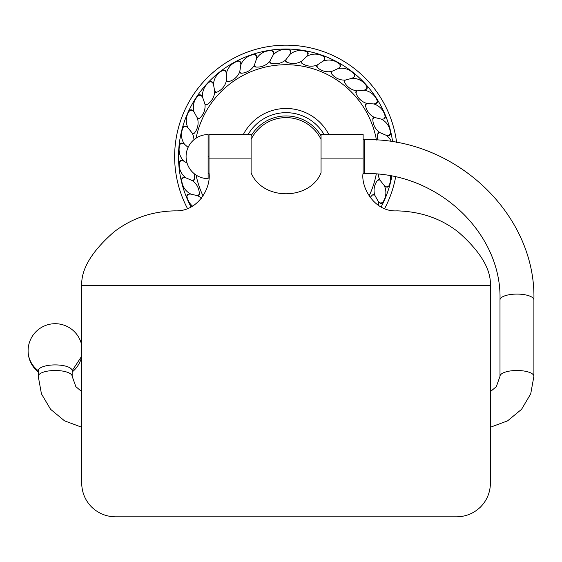 <?xml version="1.0" encoding="UTF-8"?>
<svg xmlns="http://www.w3.org/2000/svg" width="562" height="562" viewBox="0 0 562 562"><rect width="100%" height="100%" fill="white"/><g stroke="black" fill="none" stroke-linecap="round" stroke-linejoin="round"><path stroke-width="0.84" d="M490.429 483.011L490.429 284.309C490.549 268.369 479.843 250.947 458.311 232.057C441.128 218.555 420.699 211.488 397.032 210.855C374.418 212.26 360.523 187.041 363.122 172.829L363.122 134.487L321.05 134.487L321.05 172.829C309.824 200.479 262.861 201.034 251.073 172.829L251.073 134.487L209.008 134.487L209.008 172.829C211.263 187.792 198 211.853 175.098 210.855C152.028 211.277 131.599 218.344 113.819 232.057C92.273 250.968 81.567 268.383 81.694 284.309L81.694 483.011C81.841 492.382 85.15 500.391 91.627 507.022C98.308 513.422 106.302 516.689 115.596 516.836L456.527 516.836C465.842 516.675 473.836 513.408 480.503 507.022C486.959 500.405 490.268 492.403 490.429 483.011M209.008 172.829L209.008 173.784M251.073 172.829L251.073 170.441M321.05 170.441L321.05 172.829M251.073 135.913A40.661 40.661 0 0 1 321.05 135.871M251.102 172.885L251.102 139.39A38.982 38.982 0 0 1 321.05 139.39M81.694 391.595L75.856 386.67L72.161 376.294L72.161 370.702A16.951 5.796 180 0 0 55.202 364.907A16.951 5.796 180 0 0 38.251 370.702A27.102 25.473 180 0 1 28.1 350.828A27.102 27.102 0 0 0 38.251 371.974M72.161 370.702L81.694 356.224M208.116 178.632L208.116 134.571A22.03 22.03 0 0 0 186.085 156.601A22.03 22.03 0 0 0 208.116 178.632M208.116 156.601L209.008 156.601M286.079 45.164A111.438 111.438 0 0 0 187.504 208.572A111.438 111.438 0 0 1 286.079 45.164A111.438 111.438 0 0 1 396.624 142.558M395.641 176.939A111.438 111.438 0 0 1 384.647 208.579M196.068 138.161A91.88 91.88 0 0 1 376.456 140.05M376.287 174.03A91.88 91.88 0 0 1 369.051 196.068M203.093 196.04A91.88 91.88 0 0 1 196.068 175.042M379.666 132.52L377.854 133.763A1.721 1.721 0 0 1 378.472 132.723L379.68 132.52L386.129 135.28A16.347 16.347 0 0 1 391.454 141.694M377.952 140.156A16.347 16.347 0 0 1 377.854 133.763M365.462 105.206A1.721 1.721 0 0 1 365.714 104.019L366.789 103.436L365.462 105.206A16.347 16.347 0 0 0 374.447 117.444L372.838 118.968A1.721 1.721 0 0 1 373.28 117.844L374.44 117.444L381.254 119.102A16.347 16.347 0 0 1 390.421 133.84A1.721 1.721 0 0 1 388.644 135.554A16.347 16.347 0 0 1 386.129 135.28M379.687 132.52A16.347 16.347 0 0 1 372.838 118.968M366.789 103.436L373.779 103.949A16.347 16.347 0 0 1 385.251 116.98A1.721 1.721 0 0 1 383.783 118.961A16.347 16.347 0 0 1 381.254 119.102M344.471 82.214A1.721 1.721 0 0 1 344.33 81.012L345.152 80.106L344.471 82.214A16.347 16.347 0 0 0 356.947 90.868L355.922 92.835A1.721 1.721 0 0 1 355.978 91.627L356.933 90.875L363.923 90.229A16.347 16.347 0 0 1 377.376 101.195A1.721 1.721 0 0 1 376.252 103.394A16.347 16.347 0 0 1 373.779 103.949M366.796 103.429A16.347 16.347 0 0 1 355.922 92.835M345.152 80.106L351.931 78.322A16.347 16.347 0 0 1 367.014 86.927A1.721 1.721 0 0 1 366.262 89.281A16.347 16.347 0 0 1 363.923 90.229M331.749 71.437L331.432 73.615A1.721 1.721 0 0 1 331.088 72.456L331.756 71.43L338.148 68.55A16.347 16.347 0 0 1 354.439 74.549A1.721 1.721 0 0 1 354.088 77.001A16.347 16.347 0 0 1 351.931 78.322M345.159 80.106A16.347 16.347 0 0 1 331.432 73.615M317.108 65.08L317.158 67.278A1.721 1.721 0 0 1 316.624 66.19L317.116 65.073L322.946 61.181A16.347 16.347 0 0 1 340.003 64.419A1.721 1.721 0 0 1 340.059 66.892A16.347 16.347 0 0 1 338.148 68.55M331.763 71.423A16.347 16.347 0 0 1 317.158 67.278M301.618 61.223L302.033 63.387A1.721 1.721 0 0 1 301.33 62.396L301.625 61.209L306.74 56.411A16.347 16.347 0 0 1 324.098 56.797A1.721 1.721 0 0 1 324.562 59.228A16.347 16.347 0 0 1 322.946 61.181M317.123 65.066A16.347 16.347 0 0 1 302.033 63.387M270.898 63.253A1.721 1.721 0 0 1 269.915 62.551L269.809 61.328L270.898 63.253A16.347 16.347 0 0 0 285.714 59.944L286.472 62.031A1.721 1.721 0 0 1 285.615 61.174L285.714 59.951L289.971 54.381A16.347 16.347 0 0 1 307.154 51.901A1.721 1.721 0 0 1 308.004 54.219A16.347 16.347 0 0 1 306.74 56.411M301.632 61.202A16.347 16.347 0 0 1 286.472 62.031M254.347 65.318L255.738 67.026A16.347 16.347 0 0 0 269.809 61.321L273.09 55.132A16.347 16.347 0 0 1 289.634 49.863A1.721 1.721 0 0 1 290.856 52.006A16.347 16.347 0 0 1 289.971 54.381M255.738 67.026A1.721 1.721 0 0 1 254.656 66.492L254.347 65.311L256.567 58.652A16.347 16.347 0 0 1 272.015 50.735A1.721 1.721 0 0 1 273.575 52.645A16.347 16.347 0 0 1 273.09 55.132M240.255 72.891L239.756 71.781L241.414 73.243A1.721 1.721 0 0 1 240.255 72.891L239.756 71.774L240.845 64.848A16.347 16.347 0 0 1 254.783 54.493A1.721 1.721 0 0 1 256.637 56.123A16.347 16.347 0 0 1 256.567 58.652M254.656 66.492L254.347 65.311A16.347 16.347 0 0 1 241.414 73.243M226.43 80.57L228.298 81.729A1.721 1.721 0 0 1 227.097 81.574L226.43 80.556L226.36 73.545A16.347 16.347 0 0 1 238.4 61.033A1.721 1.721 0 0 1 240.501 62.34A16.347 16.347 0 0 1 240.845 64.848M239.756 71.767A16.347 16.347 0 0 1 228.298 81.729M214.726 91.423L216.763 92.259A1.721 1.721 0 0 1 215.555 92.309L214.726 91.409L213.504 84.504A16.347 16.347 0 0 1 223.325 70.187A1.721 1.721 0 0 1 225.608 71.128A16.347 16.347 0 0 1 226.36 73.545M226.423 80.549A16.347 16.347 0 0 1 216.763 92.259M214.719 91.402A16.347 16.347 0 0 1 207.118 104.546A1.721 1.721 0 0 1 205.931 104.792L204.968 104.047L202.629 97.43A16.347 16.347 0 0 1 209.956 81.694A1.721 1.721 0 0 1 212.366 82.242A16.347 16.347 0 0 1 213.504 84.504M197.431 118.118L199.629 118.252A1.721 1.721 0 0 1 198.498 118.687L197.424 118.111L194.023 111.971A16.347 16.347 0 0 1 198.667 95.245A1.721 1.721 0 0 1 201.133 95.392A16.347 16.347 0 0 1 202.629 97.43M204.961 104.033A16.347 16.347 0 0 1 199.629 118.252M192.309 133.236L194.494 133.004A1.721 1.721 0 0 1 193.454 133.623L192.295 133.229L187.94 127.736A16.347 16.347 0 0 1 189.759 110.468A1.721 1.721 0 0 1 192.211 110.208A16.347 16.347 0 0 1 194.023 111.971M197.417 118.104A16.347 16.347 0 0 1 194.494 133.004M192.288 133.222A16.347 16.347 0 0 1 193.939 139.741M188.101 147.399L184.526 144.279A16.347 16.347 0 0 1 183.479 126.949A1.721 1.721 0 0 1 185.86 126.288A16.347 16.347 0 0 1 187.94 127.736M187.083 163.149L183.879 161.168A16.347 16.347 0 0 1 179.995 144.244A1.721 1.721 0 0 1 182.236 143.198A16.347 16.347 0 0 1 184.526 144.279M192.485 180.683L194.304 179.433A1.721 1.721 0 0 1 193.679 180.472L192.478 180.683L186.029 177.922A16.347 16.347 0 0 1 179.411 161.87A1.721 1.721 0 0 1 181.449 160.472A16.347 16.347 0 0 1 183.879 161.168M194.34 173.791A16.347 16.347 0 0 1 194.304 179.433M201.47 198.302A16.347 16.347 0 0 0 197.705 195.759L199.313 194.227A1.721 1.721 0 0 1 198.871 195.358L197.719 195.759L190.904 194.101A16.347 16.347 0 0 1 181.73 179.355A1.721 1.721 0 0 1 183.514 177.641A16.347 16.347 0 0 1 186.029 177.922M192.464 180.676A16.347 16.347 0 0 1 199.313 194.227M192.555 206.128A16.347 16.347 0 0 1 186.9 196.222A1.721 1.721 0 0 1 188.375 194.234A16.347 16.347 0 0 1 190.904 194.101M374.721 195.077L372.522 194.951A1.721 1.721 0 0 1 373.653 194.508L374.728 195.091L378.128 201.224A16.347 16.347 0 0 1 378.802 205.657M370.126 197.613A16.347 16.347 0 0 1 372.522 194.951M379.849 179.966L377.657 180.198A1.721 1.721 0 0 1 378.697 179.58L379.856 179.973L384.218 185.467A16.347 16.347 0 0 1 382.399 202.734A1.721 1.721 0 0 1 379.94 202.994A16.347 16.347 0 0 1 378.128 201.224M374.735 195.098A16.347 16.347 0 0 1 377.657 180.198M379.863 179.981A16.347 16.347 0 0 1 378.261 174.206M390.478 175.899A16.347 16.347 0 0 1 388.672 186.247A1.721 1.721 0 0 1 386.298 186.907A16.347 16.347 0 0 1 384.218 185.467M251.073 158.905L209.008 158.905M363.122 158.905L321.05 158.905M81.694 285.334L490.429 285.334M499.997 376.294A16.951 5.796 -0 0 1 516.949 370.498A16.951 5.796 -0 0 1 533.9 376.294L533.9 299.883A16.951 5.796 180 0 0 516.949 294.088A16.951 5.796 180 0 0 499.997 299.883L499.997 376.294L496.33 386.628L490.429 391.609M72.161 376.294A16.951 5.796 180 0 0 55.202 370.498A16.951 5.796 180 0 0 38.251 376.294L41.44 393.864L50.594 409.312L64.56 420.854L81.694 427.225M363.122 139.65L364.471 139.65L364.471 173.553C437.348 171.86 501.95 232.893 499.997 299.883M191.038 206.978A107.56 107.56 0 0 1 286.079 49.042A107.56 107.56 0 0 1 392.627 141.877M391.847 176.159A107.56 107.56 0 0 1 381.106 206.985M248.116 134.487A43.934 43.934 0 0 1 324.035 134.487M243.346 134.487A48.114 48.114 0 0 1 328.812 134.487M390.421 133.84L388.644 135.554M385.251 116.98L383.783 118.961M377.376 101.195L376.252 103.394M367.014 86.927L366.262 89.281M354.439 74.549L354.088 77.001M340.003 64.419L340.059 66.892M324.098 56.797L324.562 59.228M307.154 51.901L308.004 54.219M289.634 49.863L290.856 52.006M272.015 50.735L273.575 52.645M254.783 54.493L256.637 56.123M238.4 61.033L240.501 62.34M223.325 70.187L225.608 71.128M205.931 104.792L204.975 104.054L207.118 104.546M209.956 81.694L212.366 82.242M198.667 95.245L201.133 95.392M189.759 110.468L192.211 110.208M183.479 126.949L185.86 126.288M179.995 144.244L182.236 143.198M179.411 161.87L181.449 160.472M181.73 179.355L183.514 177.641M186.9 196.222L188.375 194.234M382.399 202.734L379.94 202.994M388.672 186.247L386.298 186.907M490.429 427.232L507.577 420.861L521.557 409.319L530.711 393.864L533.9 376.294M38.251 376.294L38.251 370.702M72.161 371.974A27.102 27.102 0 0 0 81.694 356.568M81.694 345.082A27.102 27.102 0 0 0 28.1 350.828M364.471 139.65C454.644 137.402 536.169 213.862 533.9 299.883M363.122 173.553L364.471 173.553M209.001 173.553L208.116 173.553"/></g></svg>
